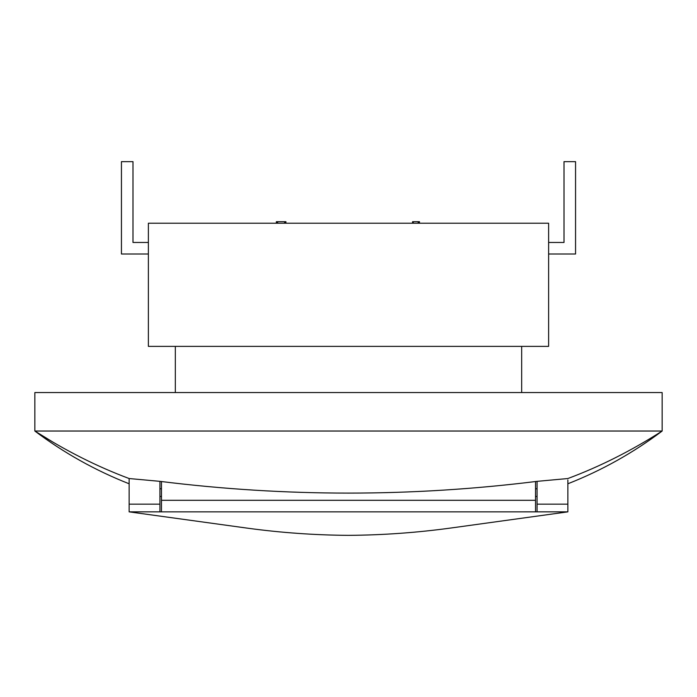 <?xml version="1.0" encoding="UTF-8"?>
<svg xmlns="http://www.w3.org/2000/svg" width="697" height="697" viewBox="0 0 697 697"><rect width="100%" height="100%" fill="white"/><g stroke="black" fill="none" stroke-linecap="round" stroke-linejoin="round"><path stroke-width="1.05" d="M159.927 504.158L159.927 511.851L129.137 511.851L129.137 504.158L159.927 504.158L159.927 481.348C285.613 497.013 411.326 497.013 537.073 481.348L567.863 478.534C599.978 466.546 631.412 450.715 662.15 431.034L34.85 431.034L34.85 392.55L662.15 392.55L662.15 431.034C633.103 452.902 601.677 470.484 567.863 483.779M194.332 346.374L548.617 346.374L548.617 223.223L148.383 223.223L148.383 346.374L194.332 346.374M521.678 346.374L521.678 392.55M148.383 254.004L121.444 254.004L121.444 161.643L132.988 161.643L132.988 242.46L148.383 242.46M548.617 254.004L575.556 254.004L575.556 161.643L564.012 161.643L564.012 242.46L548.617 242.46M129.137 504.158L129.137 478.534C97.022 466.546 65.588 450.715 34.85 431.034L53.364 442.377M129.137 478.534L159.927 481.348M567.863 479.954L567.863 511.851L537.073 511.851L537.073 481.348M535.531 488.763L537.073 488.763M419.455 223.223L419.455 221.681L412.572 221.681L412.572 223.223M413.269 221.681L413.269 223.223M418.165 221.681L418.165 223.223M418.81 221.681L418.81 223.223M285.918 223.223L285.918 221.681L276.361 221.681L276.361 223.223M277.014 221.681L277.014 223.223M277.659 221.681L277.659 223.223M284.611 221.681L284.611 223.223M285.239 221.681L285.239 223.223M534.799 511.859L162.497 511.859M135.575 511.851L129.137 511.859L247.409 528.16C280.882 532.717 314.521 535.113 348.326 535.357C382.993 535.122 417.486 532.63 451.804 527.89L567.863 511.859L561.573 511.851M538.868 511.851L524.205 511.851M158.48 511.851L161.469 511.859L161.469 500.307L535.531 500.307L535.531 481.488M535.531 500.307L535.531 511.859M161.469 500.307L161.469 481.488M537.073 504.158L567.863 504.158M175.322 346.374L175.322 392.55M129.137 483.779C95.323 470.484 63.897 452.902 34.85 431.034M161.469 488.763L159.927 488.763M161.469 496.464L159.927 496.464M535.531 496.464L537.073 496.464M161.469 511.859L173.117 511.851"/></g></svg>
